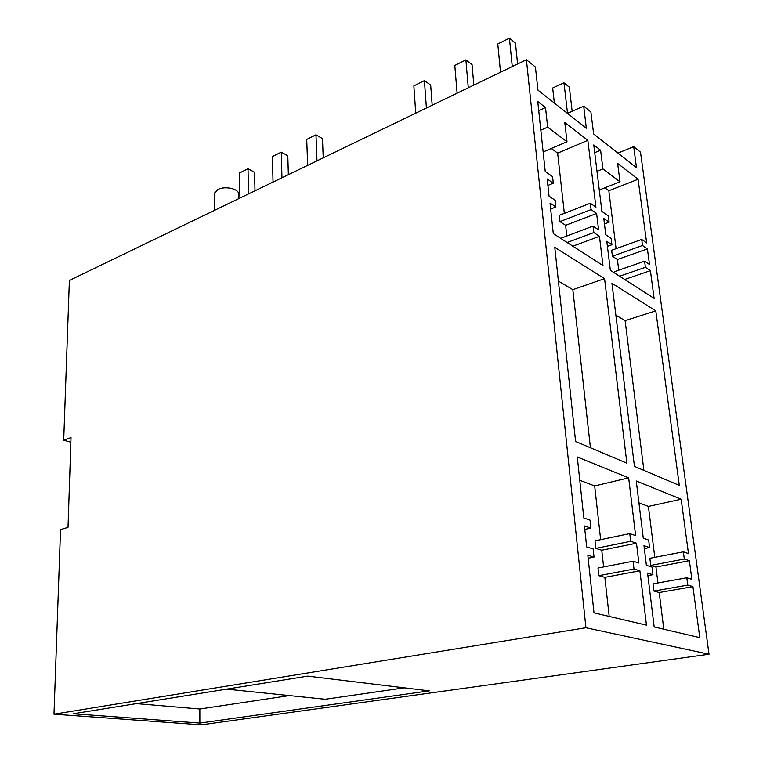 <?xml version="1.0" encoding="UTF-8"?>
<svg xmlns="http://www.w3.org/2000/svg" width="763" height="763" viewBox="0 0 763 763"><rect width="100%" height="100%" fill="white"/><g stroke="black" fill="none" stroke-linecap="round" stroke-linejoin="round"><path stroke-width="1.14" d="M53.982 714.197L60.535 529.627L68.012 527.386L71.016 437.59L63.701 440.261L69.376 280.441L526.413 59.714L585.927 627.739L53.982 714.197L201.403 724.85L709.018 654.234L585.927 627.739M70.864 442.187L63.701 440.261M199.877 723.086L429.283 690.868L307.708 676.123L73.229 713.767L199.877 723.086L199.849 709.008L289.358 695.589M526.413 59.714L535.416 67.01L537.953 90.12L586.327 128.213L583.705 106.143L590.886 111.961L593.643 133.973L636.485 167.707L633.691 146.649L640.5 152.171L709.018 654.234M602.923 168.9L620.014 181.804L617.639 163.425L638.087 179.267L646.652 242.939L641.702 239.448L642.513 245.495L647.405 248.91L649.504 264.523L644.601 261.184L645.422 267.308L650.391 270.655L654.12 298.4L610.343 270.274L606.785 241.28L611.945 244.751L611.163 238.428L605.784 234.766L603.781 218.456L609.141 222.195L608.369 215.948L601.902 211.399L593.757 144.913L600.605 150.225L602.923 168.9L596.99 171.303M655.798 310.846L679.299 485.382L634.454 466.393L611.945 283.292L655.798 310.846L625.126 320.679L643.896 470.389M684.306 559.041L689.38 560.719L691.879 579.346L686.805 577.782L687.787 585.097L692.928 586.642L699.795 637.658L654.187 626.957L647.568 573.08L652.966 574.692L652.012 567.071L646.395 565.335L643.982 545.688L649.59 547.548L648.655 540.032L643.276 538.201L636.247 480.957L681.159 499.221L688.474 553.576L683.352 551.83L649.866 558.297L650.744 565.402L684.306 559.041L683.352 551.83M547.653 127.154L566.995 141.756L564.782 122.462L587.844 140.335L595.922 207.183L590.333 203.244L591.096 209.596L596.618 213.459L598.602 229.873L593.061 226.106L593.833 232.553L599.451 236.33L602.98 265.543L553.299 233.621L550.018 203.025L555.884 206.983L555.159 200.307L549.045 196.148L547.205 178.962L553.299 183.215L552.584 176.634L545.23 171.456L537.753 101.517L545.516 107.535L547.653 127.154L540.814 130.168M604.563 278.657L626.881 463.189L575.607 441.472L554.777 247.365L604.563 278.657L572.832 289.654L590.428 447.747M594.034 557.076L587.825 555.216L594.005 612.851L646.461 625.155L639.89 570.781L634.005 569.026L633.08 561.234L638.879 563.027L636.485 543.208L630.696 541.291L629.78 533.614L635.636 535.607L628.655 477.867L577.276 456.97L583.819 517.982L590.009 520.089L590.877 528.101L584.429 525.965L586.68 546.947L593.147 548.94L594.034 557.076L588.149 558.249M633.691 146.649L617.944 153.115M583.705 106.143L567.453 113.344M136.358 703.629L199.849 709.008M639.89 570.781L604.849 577.362L609.198 616.409M634.005 569.026L598.831 575.683L604.849 577.362M633.08 561.234L597.982 568.015L598.831 575.683M636.485 543.208L601.759 550.237L595.836 548.397L595.006 540.853L629.78 533.614M603.619 566.928L601.759 550.237M630.696 541.291L595.836 548.397M628.655 477.867L594.673 485.936L600.653 539.679M579.775 480.251L594.673 485.936M590.877 528.101L584.801 529.408M558.392 281.08L572.832 289.654M599.451 236.33L572.841 246.182M593.833 232.553L567.138 242.51M593.061 226.106L561.768 237.903L561.902 239.153M596.618 213.459L565.602 225.323L566.795 236.005M591.096 209.596L559.975 221.604L565.602 225.323M590.333 203.244L559.289 215.338L559.975 221.604M587.844 140.335L557.639 153.134L564.343 213.363M551.296 148.47L557.639 153.134M566.995 141.756L543.151 151.961M545.516 107.535L538.726 110.597M553.299 183.215L547.891 185.419M555.884 206.983L550.657 209.043M214.432 194.288L214.422 193.163L217.865 189.51C225.171 185.523 239.983 189.11 238.457 194.422L238.514 198.752M226.611 689.142L325.191 699.27L404.352 687.845M692.928 586.642L659.203 592.527L663.81 629.217M687.787 585.097L653.929 591.048L659.203 592.527M686.805 577.782L653.033 583.848L653.929 591.048M689.38 560.719L655.942 567.014L650.744 565.402M657.944 582.97L655.942 567.014M681.159 499.221L648.416 506.432L654.797 557.343M638.927 502.817L648.416 506.432M649.59 547.548L644.334 548.587M652.966 574.692L647.882 575.626M615.865 315.186L625.126 320.679M650.391 270.655L624.659 279.468M645.422 267.308L619.604 276.216M644.601 261.184L614.329 271.733L614.473 272.925M647.405 248.91L617.401 259.534L618.736 270.197M642.513 245.495L612.403 256.234L617.401 259.534M641.702 239.448L611.668 250.274L612.403 256.234M638.087 179.267L608.826 190.74L616.094 248.671M604.821 187.803L608.826 190.74M620.014 181.804L599.279 189.987M600.605 150.225L594.701 152.676M609.141 222.195L604.458 223.96M611.945 244.751L607.415 246.401M426.403 108.012L424.419 80.62L430.685 85.075L432.182 105.227M424.419 80.62L413.861 85.904L415.74 113.162M457.094 93.191L454.805 65.437L465.888 59.905L472.049 64.588L473.842 85.103M468.282 87.793L465.888 59.905M500.518 72.227L497.791 43.968L509.426 38.15L515.464 43.09L517.591 63.978M509.426 38.15L512.278 66.543M554.358 103.034L552.67 88.012L563.981 82.805L569.341 87.192L572.164 111.255M563.981 82.805L567.51 113.325M307.642 165.371L306.726 139.429L315.977 134.803L322.463 138.666L323.235 157.836M288.357 174.679L287.804 155.824L281.27 152.142L281.967 177.769M281.27 152.142L272.41 156.568L273.04 182.08M254.976 190.807L254.613 172.257L248.032 168.747L248.471 193.945M248.032 168.747L239.544 172.991L239.916 198.075M315.977 134.803L316.979 160.859M214.546 210.33L214.422 193.163"/></g></svg>
